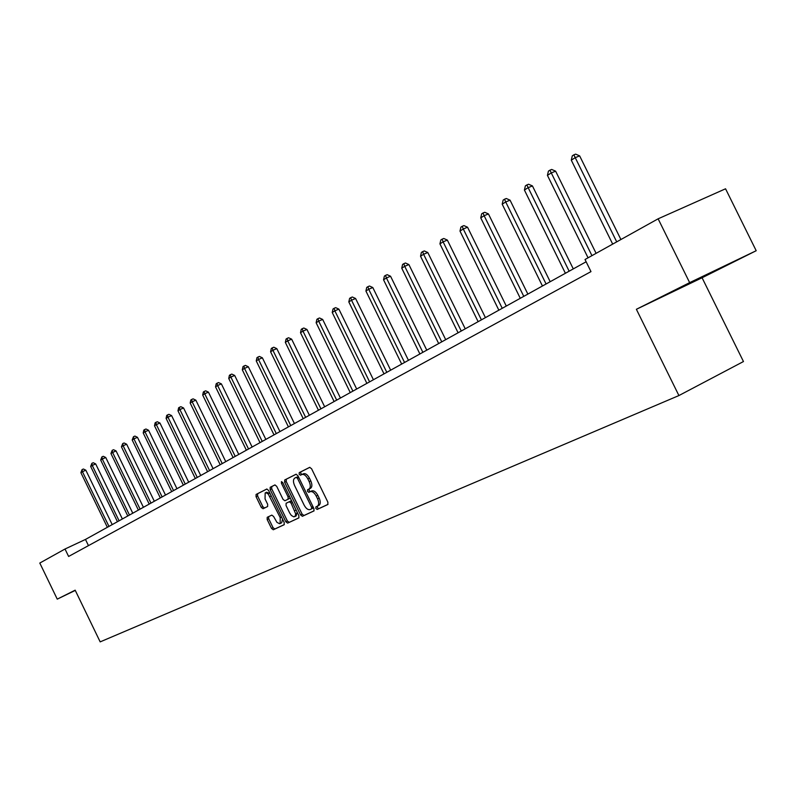 <?xml version="1.0" encoding="UTF-8"?>
<svg xmlns="http://www.w3.org/2000/svg" width="796" height="796" viewBox="0 0 796 796"><rect width="100%" height="100%" fill="white"/><g stroke="black" fill="none" stroke-linecap="round" stroke-linejoin="round"><path stroke-width="1.19" d="M309.107 489.003L309.087 490.595L310.41 491.55L311.763 490.893C313.843 490.326 315.863 491.789 317.803 495.281L319.156 498.057C320.689 501.669 320.609 504.127 318.917 505.42L315.903 506.873L315.853 508.475L317.166 509.45L327.813 504.515L327.892 502.196L311.564 468.715L309.664 467.361L299.226 472.635L299.167 474.267L300.48 475.212L301.823 474.535C303.893 473.938 305.893 475.391 307.833 478.874L309.186 481.65C310.738 485.291 310.659 487.769 308.947 489.072L307.555 489.749L307.505 491.371L308.818 492.326L310.171 491.669C312.261 491.102 314.271 492.565 316.221 496.067L317.574 498.833C319.106 502.455 319.027 504.913 317.335 506.206L317.425 507.689L318.748 508.664L327.992 504.385M309.863 467.302L300.808 471.879L300.759 473.501L301.923 474.486M706.36 275.197L679.137 288.381L706.36 275.197M267.217 517.31L267.167 519.509L271.506 528.415L273.277 529.768L284.142 524.733L284.202 522.514L268.541 490.376L266.76 489.052L256.083 494.445L256.053 496.664L261.287 507.42L263.048 508.743L267.625 506.515L267.665 504.296L265.048 498.923L265.158 492.963L266.451 492.893L268.322 494.147L280.222 517.639L280.122 523.539L279.515 523.698L276.918 522.335L273.585 516.455L271.804 515.121L267.207 517.32M75.162 590.174L57.252 599.139L39.8 563.051L65.013 549.011L68.615 556.454L590.98 271.615L585.02 259.506L658.123 218.81L689.644 282.64L636.382 309.296L678.908 395.562L100.177 641.875L75.162 590.174M300.56 514.913L302.4 516.286L313.883 510.962L313.972 508.674L297.863 475.62L296.003 474.267L284.709 479.978L284.65 482.267L300.56 514.913L302.122 514.136L303.973 515.5L314.082 510.823M298.798 517.947L287.635 523.111L285.834 521.758L270.152 489.57L270.192 487.311L274.869 484.953L276.67 486.286L283.068 499.42L284.888 500.764L288.043 499.231L288.112 496.963L281.416 483.222L281.456 481.62L282.729 482.555L298.878 515.689L298.828 517.937M678.908 395.562L743.464 361.543L702.072 277.764L756.2 250.72L689.644 282.64M756.2 250.72L725.554 188.791L658.123 218.81M57.252 599.139L75.272 590.413M586.135 261.775L85.471 539.439L65.013 549.011M88.465 545.628L85.471 539.439M636.382 309.296L702.072 277.764M301.823 474.535L303.415 473.769C305.485 473.172 307.485 474.615 309.425 478.107L310.778 480.874C312.321 484.525 312.241 486.993 310.54 488.306L310.4 488.366M296.192 474.207L286.281 479.222L286.222 481.51L302.122 514.136M311.554 508.903L311.614 507.291L297.485 478.316L296.182 477.371L294.779 478.078C293.097 479.381 293.018 481.839 294.56 485.46L304.162 505.171C306.082 508.624 308.072 510.087 310.132 509.559L311.554 508.903M313.146 508.107L311.564 508.893L313.435 507.55M298.4 476.714L296.182 477.371M298.988 517.808L287.635 523.111M275.058 484.893L271.754 486.565L271.715 488.814L287.386 520.992L289.187 522.345M289.575 498.475L290.023 497.52M289.714 513.052L291.376 515.46L293.674 516.813L295.137 516.266L295.694 513.898L291.107 503.112L289.276 501.759L286.102 503.291L286.053 505.54L289.714 513.052M294.639 516.664L296.202 515.888L297.107 512.067M291.843 501.251L289.276 501.759M286.112 503.281L290.839 500.992M280.122 523.539L281.665 522.773L282.56 519.151M270.172 493.729L266.72 492.217L265.158 492.963M266.939 488.993L257.635 493.699L257.596 495.918L262.829 506.674L264.57 508.007M268.64 516.634L268.71 518.753L273.048 527.658L274.819 529.002L284.321 524.594M620.91 239.526L579.647 155.877L575.19 157.678L571.289 160.165L612.681 244.103M616.711 241.865L573.856 154.842L575.637 154.126L579.647 155.877M571.289 160.165L572.294 155.847L573.856 154.842M596.105 253.337L555.618 171.17L551.2 172.961L547.429 175.369L588.055 257.814M591.945 255.655L549.927 170.165L551.688 169.449L555.618 171.17M547.429 175.369L548.414 171.13L549.927 170.165M573.289 268.899L532.434 185.926L528.047 187.717L524.415 190.035L565.399 273.277M569.15 271.197L526.833 184.941L528.584 184.234L532.434 185.926M524.415 190.035L525.38 185.876L526.833 184.941M550.185 281.714L510.057 200.164L505.709 201.955L502.196 204.184L542.444 286.003M546.076 283.993L505.709 201.955L504.545 199.209L506.286 198.502L510.057 200.164M502.196 204.184L503.142 200.104L504.545 199.209M527.857 294.092L488.436 213.925L484.127 215.706L480.744 217.865L520.276 298.301M523.778 296.361L484.127 215.706L483.013 212.99L484.734 212.283L488.436 213.925M480.744 217.865L481.66 213.855L483.013 212.99M506.286 306.062L467.55 227.218L463.282 228.989L459.998 231.079L498.853 310.181M502.236 308.301L463.282 228.989L462.207 226.303L463.919 225.596L467.55 227.218M459.998 231.079L460.894 227.149L462.207 226.303M485.421 317.634L447.352 240.084L443.113 241.845L439.939 243.865L478.137 321.674M481.411 319.853L443.113 241.845L442.088 239.178L443.78 238.482L447.352 240.084M439.939 243.865L440.825 239.994L442.088 239.178M465.242 328.818L427.8 252.521L423.601 254.272L420.537 256.232L458.088 332.788M461.262 331.027L423.601 254.272L422.626 251.645L424.298 250.939L427.8 252.521M420.537 256.232L421.392 252.431L422.626 251.645M445.7 339.653L408.885 264.561L404.716 266.312L401.751 268.202L438.686 343.554M441.75 341.852L404.716 266.312L403.781 263.705L405.443 263.008L408.885 264.561M401.751 268.202L402.587 264.461L403.781 263.705M426.775 350.15L390.557 276.232L386.428 277.963L383.553 279.804L419.89 353.971M422.865 352.329L386.428 277.963L385.523 275.386L387.174 274.69L390.557 276.232M383.553 279.804L384.378 276.122L385.523 275.386M408.447 360.319L372.797 287.535L368.707 289.256L365.921 291.038L401.672 364.08M404.557 362.478L368.707 289.256L367.842 286.709L369.473 286.013L372.797 287.535M365.921 291.038L366.727 287.416L367.842 286.709M390.667 370.18L355.583 298.49L351.524 300.211L348.817 301.933L384.01 373.871M386.806 372.319L351.524 300.211L350.688 297.684L352.31 296.998L355.583 298.49M348.817 301.933L349.613 298.371L350.688 297.684M373.423 379.742L338.877 309.117L334.857 310.828L332.23 312.5L366.886 383.364M369.593 381.861L334.857 310.828L334.061 308.331L335.663 307.644L338.877 309.117M332.23 312.5L333.007 308.997L334.061 308.331M356.688 389.025L322.669 319.435L318.689 321.136L316.141 322.758L350.26 392.587M352.897 391.125L318.689 321.136L317.912 318.659L319.514 317.982L322.669 319.435M316.141 322.758L316.898 319.305L317.912 318.659M340.439 398.03L306.938 329.454L302.987 331.146L300.51 332.718L334.121 401.532M336.678 400.119L302.987 331.146L302.241 328.688L303.823 328.012L306.938 329.454M300.51 332.718L301.256 329.315L302.241 328.688M324.668 406.786L291.654 339.176L287.734 340.857L285.336 342.389L318.45 410.229M320.937 408.855L287.734 340.857L287.028 338.429L288.59 337.753L291.654 339.176M285.336 342.389L286.062 339.046L287.028 338.429M309.336 415.283L276.809 348.628L272.919 350.3L270.58 351.792L303.216 418.676M305.634 417.343L272.919 350.3L272.232 347.892L273.794 347.225L276.809 348.628M270.58 351.792L271.307 348.489L272.232 347.892M294.43 423.552L262.372 357.822L258.521 359.484L256.252 360.926L288.411 426.885M290.759 425.581L258.521 359.484L257.864 357.096L259.397 356.429L262.372 357.822M256.252 360.926L256.949 357.673L257.864 357.096M279.943 431.591L248.332 366.757L244.511 368.409L242.302 369.812L274.023 434.875M276.302 433.601L244.511 368.409L243.884 366.041L245.407 365.384L248.332 366.757M242.302 369.812L242.999 366.608L243.884 366.041M265.844 439.402L234.671 375.443L230.89 377.085L228.741 378.458L260.013 442.636M262.232 441.412L230.89 377.085L230.283 374.747L231.795 374.09L234.671 375.443M228.741 378.458L229.417 375.294L230.283 374.747M252.123 447.014L221.387 383.901L217.636 385.533L215.537 386.866L246.382 450.198M248.541 449.004L217.636 385.533L217.049 383.214L218.542 382.568L221.387 383.901M215.537 386.866L216.204 383.752L217.049 383.214M238.77 454.416L208.443 392.139L204.721 393.761L202.691 395.055L233.109 457.561M235.218 456.387L204.721 393.761L204.154 391.463L205.647 390.816L208.443 392.139M202.691 395.055L203.348 391.99L204.154 391.463M225.756 461.63L195.846 400.159L192.154 401.771L190.174 403.035L220.184 464.725M222.233 463.59L192.154 401.771L191.607 399.493L193.09 398.856L195.846 400.159M190.174 403.035L190.821 400L191.607 399.493M213.089 468.665L183.568 407.98L179.906 409.572L177.976 410.806L207.597 471.71M209.587 470.605L179.906 409.572L179.389 407.323L180.851 406.686L183.568 407.98M177.976 410.806L178.612 407.821L179.389 407.323M200.731 475.51L171.598 415.592L167.976 417.184L166.095 418.378L195.328 478.515M197.269 477.431L167.976 417.184L167.468 414.945L168.921 414.318L171.598 415.592M166.095 418.378L166.712 415.432L167.468 414.945M188.702 482.187L159.936 423.014L156.344 424.596L154.504 425.76L183.359 485.152M185.259 484.097L156.344 424.596L155.857 422.377L157.29 421.751L159.936 423.014M154.504 425.76L155.12 422.855L155.857 422.377M176.961 488.704L148.563 430.258L145.001 431.82L143.21 432.964L171.697 491.62M173.548 490.595L145.001 431.82L144.524 429.631L145.957 429.004L148.563 430.258M143.21 432.964L143.807 430.089L144.524 429.631M165.508 495.052L137.469 437.322L133.927 438.875L132.186 439.989L160.314 497.928M162.125 496.923L133.927 438.875L133.479 436.705L134.892 436.079L137.469 437.322M132.186 439.989L133.479 436.705M154.325 501.251L126.644 444.208L123.131 445.76L121.43 446.845L149.21 504.087M150.971 503.112L123.131 445.76L122.693 443.601L124.096 442.984L126.644 444.208M121.43 446.845L122.693 443.601M143.419 507.301L116.067 450.934L112.594 452.476L110.933 453.531L138.375 510.097M140.096 509.142L112.594 452.476L112.176 450.337L113.559 449.73L116.067 450.934M110.933 453.531L112.176 450.337M132.773 513.201L105.749 457.501L102.306 459.033L100.674 460.068L127.788 515.967M129.469 515.032L102.306 459.033L101.898 456.914L103.271 456.307L105.749 457.501M100.674 460.068L101.898 456.914M122.375 518.972L95.669 463.919L92.256 465.431L90.664 466.446L117.45 521.698M119.092 520.793L92.256 465.431L91.858 463.342L93.231 462.735L95.669 463.919M90.664 466.446L91.858 463.342M112.206 524.604L85.829 470.187L82.436 471.69L80.884 472.675L107.361 527.3M108.962 526.405L82.436 471.69L82.058 469.61L83.411 469.013L85.829 470.187M80.884 472.675L82.058 469.61M318.748 508.664L317.166 509.45M310.41 491.55L308.818 492.326M319.156 498.057L317.574 498.833M317.803 495.281L316.221 496.067M311.763 490.893L310.171 491.669M310.5 488.316L308.918 489.092M310.778 480.874L309.186 481.65M309.425 478.107L307.833 478.874M300.818 471.879L299.226 472.635L300.808 471.879M286.222 481.51L284.65 482.267M286.281 479.222L284.709 479.978L286.281 479.222M303.973 515.5L302.4 516.286M312.977 506.614L311.614 507.291M298.858 477.66L297.485 478.316M287.386 520.992L285.834 521.758M271.715 488.814L270.152 489.57M271.764 486.565L270.202 487.311L271.754 486.565M289.615 498.465L288.043 499.231L289.625 498.455M289.436 496.316L288.112 496.963M282.739 482.585L281.416 483.222M296.112 510.007L294.789 510.664M292.43 502.455L291.107 503.112M281.515 517.002L280.222 517.639M271.227 495.878L269.934 496.505M262.829 506.674L261.287 507.42M257.596 495.918L256.053 496.664M257.635 493.699L256.083 494.445L257.635 493.709M274.819 529.002L273.277 529.768M273.048 527.658L271.506 528.415M268.71 518.753L267.167 519.509M318.917 505.42L317.335 506.206M310.54 488.306L308.947 489.072"/></g></svg>
